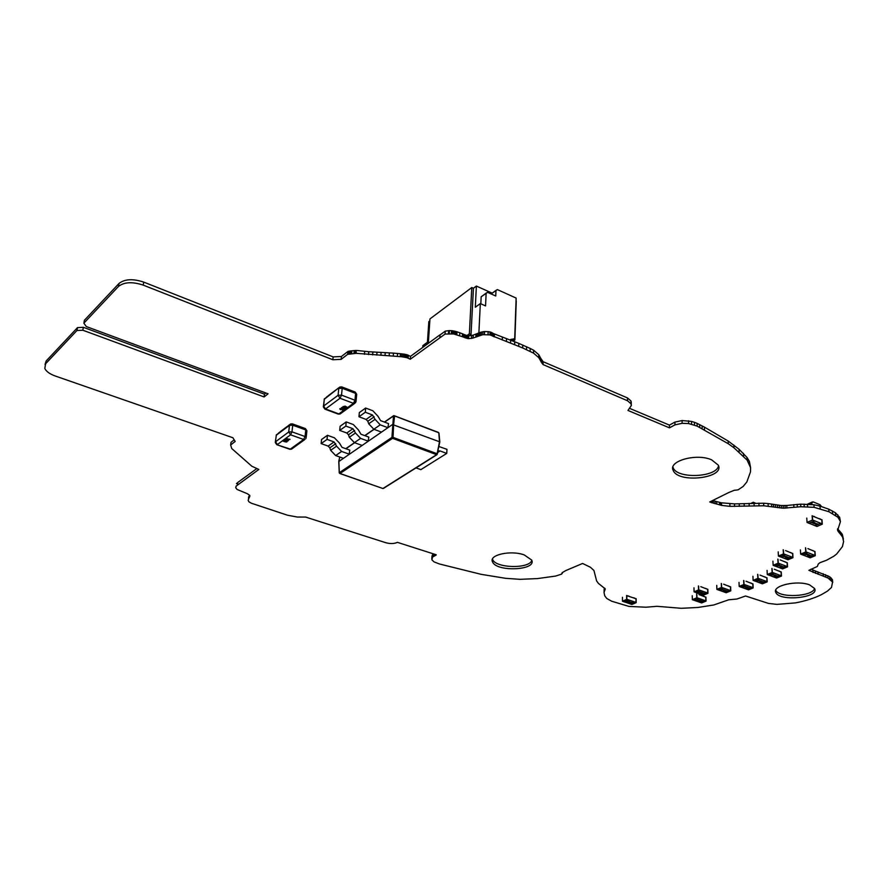 <?xml version="1.0" encoding="UTF-8"?>
<svg xmlns="http://www.w3.org/2000/svg" width="888" height="888" viewBox="0 0 888 888"><rect width="100%" height="100%" fill="white"/><g stroke="black" fill="none" stroke-linecap="round" stroke-linejoin="round"><path stroke-width="1.33" d="M436.141 555.056L432.467 557.12L431.934 559.884L434.099 561.915L439.604 564.024L481.107 574.325L505.638 578.321L520.102 579.331L537.473 578.588L555.611 576.068L561.649 574.114L562.093 572.749L565.7 570.607L582.584 563.469L590.453 567.266L593.939 570.496L596.603 580.919L598.412 583.383L605.25 588.888L604.018 592.451L604.772 595.859L606.737 598.457L611.665 601.22L628.97 606.415L645.92 607.226L656.998 606.304L681.285 608.302L697.979 607.459L713.774 604.972L728.648 599.811L736.973 599.012L745.554 596.003L768.509 603.418L776.911 604.384L795.47 602.897C805.527 600.965 814.118 598.246 821.222 594.749L827.394 591.164L831.501 587.445L832.567 582.006L827.993 578.055L808.89 570.329L817.404 566.422L818.192 564.102L819.902 562.703L826.517 560.25L833.754 556.265L836.674 554.001L842.423 546.608L843.6 541.569L842.579 537.062L837.628 530.402L840.425 521.6L837.972 517.304L828.97 511.743L814.107 507.326L800.832 506.737L783.316 508.202L763.747 505.783L729.947 506.36L721.567 505.383L709.745 501.975L728.859 492.474L734.221 490.309L738.095 489.843L743.156 486.446L746.852 481.929L750.471 471.95L750.604 467.754L747.108 460.106L733.988 447.796L728.293 443.745L697.169 426.129L688.622 423.554L682.15 423.321L674.98 424.853L669.485 427.85L627.971 410.456L631.368 405.45L630.968 403.729L627.505 400.743L543.045 364.568L538.727 357.609L533.533 353.124L522.677 347.952L489.921 334.898L482.795 334.687L473.138 338.017L468.564 338.661L453.535 333.921L445.066 334.066L410.278 359.229L406.959 357.686L401.642 356.743L356.31 353.324L347.608 354.356L341.136 359.363L332.845 359.751L143.212 285.115C132.368 281.54 124.109 282.007 118.426 286.491L83.872 323.165L86.28 326.551L268.065 393.795L264.113 396.947L82.806 330.214L76.945 330.514L45.599 363.78L44.811 368.487C46.287 371.506 49.761 374.014 55.234 376.001L232.878 437.74L235.187 441.414L230.647 445.01L231.746 448.54L251.859 466.244L258.841 469.452L236.097 486.147L235.753 487.767L237.018 489.421L247.497 493.784L249.794 495.515L248.152 500.366L248.895 501.809L251.404 503.241L287.479 515.207L297.302 517.038L305.572 517.049L385.703 542.69C390.276 543.933 394.183 543.822 397.413 542.346L436.163 554.756M248.529 498.912L248.562 497.114M248.906 498.19L248.84 496.392M249.339 497.491L249.617 495.215M249.672 496.792L249.828 495.582M235.753 487.767L236.097 486.147M237.684 482.684L236.43 483.594M237.374 485.081L237.707 482.528L256.41 468.864M435.775 555.266L435.808 554.634M434.942 555.677L435.02 554.378M434.088 556.088L434.21 554.112M433.677 556.299L433.821 553.979M433.721 553.957L432.278 555.255L431.801 558.941M433.289 556.499L433.433 554.112M432.667 556.909L432.811 554.523M432.467 557.12L432.611 554.723M432.29 557.364L432.445 554.967M432.134 557.653L432.278 555.255M432.012 557.964L432.156 555.577M230.647 445.01L231.002 442.424M234.188 439.826L231.013 442.357M76.945 330.514L77.522 327.617L46.176 360.961L45.033 364.491M82.806 330.214L83.372 327.317L77.522 327.617M264.113 396.947L264.458 394.172L83.372 327.317M265.923 392.996L264.458 394.172M83.872 323.165L84.438 320.246L118.981 283.494C124.653 278.999 132.911 278.532 143.745 282.118L333.133 356.887L332.845 359.751M341.136 359.363L341.425 356.499L333.133 356.887M347.608 354.356L347.885 351.481L341.425 356.499M348.573 354.112L348.851 351.226L347.885 351.481M349.45 353.968L349.728 351.082L348.851 351.226M350.494 353.824L350.76 350.949L349.728 351.082M351.626 353.69L351.903 350.804L350.76 350.949M353.924 353.457L354.201 350.582L351.903 350.804M354.945 353.38L355.211 350.494L354.201 350.582M355.755 353.335L356.033 350.449L355.211 350.494M356.31 353.324L356.033 350.449M368.531 354.612L368.786 351.726L356.576 350.438M393.262 355.999L393.495 353.124L368.786 351.726M400.222 356.61L400.444 353.724L393.495 353.124M404.395 357.109L404.606 354.223L400.444 353.724M406.959 357.686L407.181 354.812L404.606 354.223M410.278 359.229L410.489 356.354L407.181 354.812M439.849 337.695L440.037 334.776L410.489 356.354M445.066 334.066L445.254 331.135L440.026 334.954M449.261 333.522L449.439 330.58M448.462 333.599L448.64 330.658L445.254 331.135M448.962 333.533L448.64 330.658M451.304 333.577L451.481 330.647L449.139 330.591M452.414 333.721L452.58 330.791L451.481 330.647M453.535 333.921L453.701 330.991L452.58 330.791M454.645 334.166L454.811 331.224L453.701 330.991M455.755 334.432L455.921 331.502L454.811 331.224M456.832 334.732L456.998 331.801L455.921 331.502M462.326 336.719L462.482 333.788L456.998 331.801M463.58 337.262L463.736 334.332L462.482 333.788M464.801 337.762L464.957 334.832L463.736 334.332M466.011 338.184L466.167 335.253L464.957 334.832M467.266 338.495L467.421 335.564L466.167 335.253M468.564 338.661L468.72 335.742L467.421 335.564M471.484 338.461L471.628 335.531L468.72 335.742M473.138 338.017L473.282 335.087L471.628 335.531M479.875 335.431L480.02 332.489L473.282 335.087M481.285 335.009L481.429 332.068L480.02 332.489M482.795 334.687L482.939 331.757L481.429 332.068M484.404 334.499L484.537 331.557L482.939 331.757M488.034 334.587L488.167 331.657L484.537 331.557M489.921 334.898L490.054 331.957L488.167 331.657M490.598 335.076L490.731 332.145L490.054 331.957M491.608 335.498L491.741 332.556L490.731 332.145M492.03 335.731L491.741 332.556M605.139 589.699L605.139 588.711M492.474 335.986L492.152 332.8M604.95 589.954L604.95 588.466M492.951 336.263L492.596 333.044M604.728 590.254L604.728 588.222M493.528 336.552L493.073 333.322M604.617 588.111L604.018 592.451M604.284 591.064L604.295 588.744M494.261 336.874L494.394 333.944L493.65 333.622M604.106 591.73L604.106 589.41M518.714 346.32L518.814 343.401L494.394 333.944M530.125 351.359L530.214 348.451L518.814 343.401M533.533 353.124L533.621 350.227L530.214 348.451M538.727 357.609L538.794 354.712L533.621 350.227M540.526 360.983L540.592 358.097L538.794 354.712M543.045 364.568L543.112 361.694L540.592 358.097M627.505 400.743L627.483 397.935L543.112 361.694M631.368 405.45L630.946 400.932L627.483 397.935M669.485 427.85L669.43 425.108L630.258 408.635M674.98 424.853L674.913 422.1L669.43 425.108M682.15 423.321L682.084 420.557L674.913 422.1M691.619 424.175L691.541 421.411L682.084 420.557M694.471 425.063L694.394 422.3L691.541 421.411M697.169 426.129L697.08 423.376L694.394 422.3M704.495 429.87L704.406 427.117L697.08 423.376M750.604 467.754L749.383 461.372L746.975 457.431L739.027 449.228L728.171 441.036L704.406 427.117M710.844 502.475L710.811 501.587M713.453 503.274L713.131 500.643M715.04 503.729L714.951 501.154L713.364 500.71M720.823 505.216L720.723 502.652L714.951 501.154M721.567 505.383L721.467 502.819L720.723 502.652M768.22 506.149L768.087 503.574L763.602 503.219L734.443 503.885L721.467 502.819M781.418 508.103L781.274 505.538L768.087 503.574M786.935 508.047L786.768 505.472L781.274 505.538M832.744 582.417L832.389 579.631L829.725 576.778L810.899 569.175M820.157 508.658L819.968 506.093L813.93 504.75L800.654 504.162L786.768 505.472M823.331 576.101L823.165 573.715M818.125 574.325L817.959 571.928M813.075 572.483L812.909 570.074M840.425 521.6L839.637 517.316L835.419 512.776L828.782 509.179L819.968 506.093M837.628 530.402L837.528 529.037M838.572 532.045L837.795 528.649M839.249 532.878L838.383 529.526M843.4 539.083L842.379 534.565L839.049 530.369M711.677 459.873L718.226 465.079C725.363 478.155 678.399 483.705 673.27 470.551C667.565 461.161 696.547 452.891 711.677 459.873M718.503 465.789C716.794 477.411 677.389 479.176 673.215 467.898L672.915 467.121M524.22 554.911L531.635 560.017C537.207 570.351 496.392 572.249 492.563 561.904C488.444 554.933 510.722 549.905 524.22 554.911M531.79 560.417C529.304 569.042 495.693 568.264 492.651 559.518L492.485 559.085M809.645 584.915L814.585 588.5C819.846 597.802 779.387 601.898 775.879 592.518C771.572 585.747 797.369 579.809 809.645 584.915M814.562 588.455C812.62 596.792 778.621 598.257 775.757 590.187L775.879 592.518M437.396 453.935L439.505 441.758L392.507 424.531L338.872 461.471M335.753 443.7L329.814 447.852L328.138 446.098L334.077 441.935L336.585 446.165L341.603 451.448L349.095 454.123L349.817 450.138L342.002 447.341L339.494 443.123L334.476 437.84L327.45 435.298L321.556 439.505L321.134 443.6L327.039 439.405L327.45 435.298M354.634 430.491L348.485 434.787L346.797 433L352.936 428.693L355.489 432.989L360.584 438.372L368.132 441.136L368.842 437.118L360.95 434.21L358.408 429.925L353.313 424.542L346.22 421.911L340.115 426.273L339.716 430.414L345.832 426.074L346.22 421.911M374.192 416.805L367.821 421.256L366.111 419.436L372.472 414.962L375.069 419.336L380.231 424.841L387.867 427.694L388.556 423.62L380.586 420.623L377.988 416.261L372.827 410.756L365.667 408.047L359.34 412.565L358.963 416.761L365.301 412.254L365.667 408.047M346.797 433L339.716 430.414M352.936 428.693L345.832 426.074M348.485 434.787L349.328 437.273L355.489 432.989M361.938 445.365L354.401 442.635L349.328 437.273M366.111 419.436L358.963 416.761M372.472 414.962L365.301 412.254M367.821 421.256L368.698 423.787L375.069 419.336M381.44 432.068L373.837 429.248L368.698 423.787M328.138 446.098L321.134 443.6M334.077 441.935L327.039 439.405M329.814 447.852L330.636 450.305L336.585 446.165M343.101 458.197L335.642 455.555L330.636 450.305M416.028 467.887L420.845 469.63L446.742 453.424L440.093 450.949L439.083 450.871L437.806 452.225M446.742 453.424L446.975 449.339L438.938 446.52M383.483 488.389L436.974 454.689L439.826 442.013L438.994 433.277M633.777 597.79L635.963 598.756L635.997 602.397L626.828 599.311L626.806 595.659L635.963 598.756L635.997 602.397L634.287 602.053L636.152 602.663L636.152 598.679M631.945 604.462L636.152 602.663L631.945 604.462L630.114 603.851L634.287 602.053M624.464 601.909L630.114 603.851M629.004 596.17L626.806 595.659L626.828 599.311L628.549 600.122L624.386 601.942L622.466 601.209L622.455 597.28M626.617 595.448L626.639 599.389L622.466 601.209M628.549 600.122L626.639 599.389M634.287 601.82L628.549 599.888L634.287 601.82M630.114 603.796L634.287 601.986M630.358 602.763L631.823 602.33L630.169 602.641M627.883 601.664L626.85 601.52L627.86 600.965L628.804 601.276L627.883 601.664M629.77 601.964L630.735 602.164L629.004 602.297L629.659 601.864M628.16 602.02L629.614 601.598L627.971 601.898M631.457 602.641L630.358 602.697M627.805 601.631L626.85 601.52M627.983 601.365L627.161 601.365M628.671 601.32L627.983 601.298M628.404 601.265L627.783 600.998M630.58 602.231L629.126 602.275M629.248 601.898L628.16 601.964M630.402 602.575L631.579 602.286M628.205 601.831L629.381 601.542M819.524 518.67L821.811 519.857L822.099 523.865L812.609 519.991L812.331 515.961L821.811 519.857L822.099 523.865L820.346 523.398L822.277 524.175L821.999 519.78M809.123 523.276L816.938 526.451M814.973 525.707L820.346 523.398M814.585 516.638L812.331 515.961L812.609 519.991L814.418 520.979L809.046 523.31L807.059 522.399L806.759 518.07M812.12 515.728L812.42 520.068L807.059 522.399M814.418 520.979L812.42 520.068M820.334 523.143L814.396 520.712L820.334 523.143M814.973 525.652L820.346 523.332M815.595 524.331L817.226 523.62L815.428 524.209M813.119 522.943L811.998 522.81L813.852 522.444L813.33 522.055L814.296 522.455L812.376 522.644L813.119 522.943M815.184 523.31L816.227 523.565L814.196 523.742L815.073 523.199M813.319 523.398L814.951 522.699L813.153 523.276M816.882 524.175L815.595 524.264M813.042 522.899L811.987 522.732M813.33 522.566L812.365 522.577M814.141 522.499L813.33 522.499M813.852 522.444L813.197 522.111M816.017 523.654L814.318 523.731M814.607 523.243L813.308 523.343M815.695 524.12L817.127 523.709M814.796 523.643L815.373 523.321M813.408 523.187L814.84 522.832M814.762 522.71L813.419 523.254L814.762 522.777M808.946 504.24L813.286 501.92L820.035 504.739L821.5 506.549M811.943 502.897L811.832 504.484M774.236 569.197L781.063 571.994L781.285 575.779L772.305 572.416L774.003 573.293L772.127 572.505L767.288 574.503L767.066 570.407M772.094 568.631L772.305 572.416L772.094 568.631M771.905 568.409L772.127 572.505M774.003 573.293L769.163 575.291L767.288 574.503M778.909 570.951L781.063 571.994L781.285 575.779L779.62 575.391L781.473 576.001L781.24 571.916M776.567 578.044L781.44 576.068L776.567 578.044L774.769 577.378L779.62 575.391M769.241 575.258L774.769 577.378M779.609 575.147L773.992 573.049L779.609 575.147M774.769 577.311L779.62 575.335M773.492 574.381L771.85 574.869L773.492 574.381M775.857 575.579L776.9 575.713L775.712 576.345L774.791 576.001L775.857 575.579M773.925 575.258L772.949 575.035L774.747 574.858M775.657 575.18L774.014 575.668L775.657 575.18M773.204 574.847L772.027 574.98M776.645 575.657L776.012 575.591M774.869 575.968L775.712 576.345M776.734 575.846L775.757 575.946M775.368 575.657L774.181 575.79M772.105 574.791L773.404 574.503M773.359 575.047L774.269 574.98M774.258 575.602L775.568 575.258M772.194 574.913L773.415 574.514L772.194 574.913M759.995 575.091L766.799 577.844L766.999 581.596L758.041 578.299L759.74 579.165L757.864 578.377L753.113 580.341L752.924 576.279M757.853 574.536L758.041 578.299L757.853 574.536M757.664 574.314L757.864 578.377M759.74 579.165L754.989 581.118L753.113 580.341M764.657 576.812L766.799 577.844L766.999 581.596L765.345 581.218L767.199 581.818L766.977 577.766M755.066 581.085L762.404 583.827L767.154 581.884M760.583 583.161L765.345 581.218M765.323 580.985L759.728 578.92L765.323 580.985M760.583 583.105L765.334 581.163M759.262 580.219L757.642 580.697L759.262 580.219M761.615 581.407L762.659 581.529L761.493 582.151L760.572 581.818L761.615 581.407M759.706 581.085L758.74 580.874L760.505 580.697M761.416 581.018L759.795 581.496L761.416 581.018M758.985 580.685L757.819 580.819M762.415 581.485L761.782 581.418M760.661 581.784L761.493 582.151M762.503 581.662L761.527 581.762M761.138 581.474L759.973 581.607M757.897 580.63L759.173 580.286M759.14 580.874L760.039 580.808M760.05 581.418L761.327 581.085M745.998 581.229L752.78 583.938L752.957 587.656L744.033 584.415L745.72 585.27L743.855 584.504L739.193 586.424L739.016 582.395M743.867 580.685L744.033 584.415L743.867 580.685M743.667 580.463L743.855 584.504M745.72 585.27L741.058 587.179L739.193 586.424M750.638 582.917L752.78 583.938L752.957 587.656L751.304 587.29L753.157 587.878L752.957 583.849M741.136 587.157L748.484 589.81M746.642 589.199L751.304 587.29M751.292 587.057L745.709 585.025L751.292 587.057M746.642 589.133L751.304 587.234M745.265 586.302L743.678 586.779L745.265 586.302M747.629 587.468L748.662 587.59L747.518 588.2L746.608 587.867L747.629 587.468M745.731 587.157L744.766 586.946L746.519 586.768M747.419 587.09L745.831 587.556L747.419 587.09M745.01 586.757L743.855 586.89M748.418 587.601L747.785 587.479M746.686 587.845L747.518 588.2M748.506 587.723L747.552 587.812M747.152 587.534L745.998 587.667M743.922 586.702L745.187 586.38M745.165 586.946L746.053 586.879M746.075 587.479L747.341 587.157M780.197 559.906L787.101 562.781L787.334 566.6L778.254 563.147L779.975 564.047L778.077 563.236L773.148 565.29L772.915 561.161M778.032 559.318L778.254 563.147L778.032 559.318M777.833 559.096L778.077 563.236M779.975 564.047L775.046 566.1L773.148 565.29M784.925 561.704L787.101 562.781L787.334 566.6L785.647 566.2L787.523 566.822L787.279 562.692M775.124 566.067L782.583 568.897M787.467 566.888L782.528 568.919L787.49 566.888M780.719 568.231L785.647 566.2M785.636 565.956L779.964 563.802L785.636 565.956M780.707 568.176L785.647 566.133M779.442 565.157L777.777 565.667L779.442 565.157M781.829 566.389L782.894 566.522L781.673 567.177L780.752 566.822L781.829 566.389M779.875 566.056L778.887 565.834L780.707 565.656M781.629 565.989L779.964 566.489L781.629 565.989M779.153 565.645L777.944 565.778M782.628 566.533L781.984 566.411M780.83 566.799L781.673 567.177M781.174 566.833L781.729 566.833M782.716 566.666L781.718 566.766M781.329 566.466L780.13 566.611M778.032 565.589L779.353 565.29M779.309 565.845L780.23 565.767M780.208 566.411L781.54 566.056M778.121 565.712L779.364 565.29L778.121 565.712M785.591 550.582L792.562 553.524L792.806 557.387L783.627 553.846L785.369 554.767L783.449 553.934L778.432 556.043L778.188 551.87M783.405 549.972L783.627 553.846L783.405 549.972M783.205 549.739L783.449 553.934M785.369 554.767L780.352 556.865L778.432 556.043M790.364 552.425L792.562 553.524L792.806 557.387L791.108 556.976L792.973 557.686L792.751 553.446M780.43 556.843L787.978 559.74M786.091 559.063L791.108 556.976M791.086 556.721L785.358 554.512L791.086 556.721M786.08 559.007L791.108 556.909M784.826 555.91L783.127 556.432L784.826 555.91M787.234 557.176L788.311 557.309L787.068 557.975L786.135 557.62L787.234 557.176M785.258 556.832L784.259 556.598L786.102 556.41M787.034 556.754L785.336 557.276L787.034 556.754M784.526 556.399L783.305 556.543M788.045 557.264L787.39 557.187M786.213 557.586L787.068 557.975M786.557 557.631L787.123 557.62M788.133 557.453L787.123 557.553M784.881 556.843L784.326 556.576M786.724 557.253L785.503 557.398M783.383 556.365L784.737 555.977M784.67 556.61L785.614 556.532M785.591 557.198L786.935 556.832M807.869 548.584L814.796 551.548L815.073 555.422L805.96 551.87L807.692 552.791L805.782 551.948L800.665 554.079L800.399 549.883M805.694 547.985L805.96 551.87L805.694 547.985M805.494 547.752L805.782 551.948M807.692 552.791L802.574 554.911L800.665 554.079M812.609 550.449L814.796 551.548L815.073 555.422L813.386 555.011L815.273 555.655L814.973 551.47M802.652 554.878L810.145 557.797M808.269 557.12L813.386 555.011M813.364 554.756L807.669 552.536L813.364 554.756M808.269 557.054L813.375 554.945M807.103 553.934L805.383 554.467L807.103 553.934M809.479 555.211L810.555 555.344L809.29 556.021L808.358 555.666L809.479 555.211M807.503 554.867L806.504 554.645L808.369 554.445M809.29 554.789L807.569 555.322L809.29 554.789M806.781 554.445L805.549 554.578M810.289 555.355L809.634 555.233M808.435 555.633L809.29 556.021M808.79 555.666L809.357 555.666M810.378 555.5L809.357 555.599M808.968 555.289L807.736 555.433M805.638 554.389L807.003 554.012M806.926 554.645L807.88 554.567M807.836 555.244L809.19 554.867M698.978 594.583L705.76 597.191L705.871 600.843L696.947 597.735L698.634 598.556L696.769 597.824L692.351 599.655L692.24 595.704M696.836 594.072L696.947 597.735L696.836 594.072M696.647 593.861L696.769 597.824M698.634 598.556L694.216 600.388L692.351 599.655M703.618 596.214L705.76 597.191L705.871 600.843L704.217 600.499L706.071 601.054L705.938 597.113M694.294 600.355L701.642 602.919M701.609 602.941L706.027 601.12L701.576 602.941M699.8 602.319L704.217 600.499M704.206 600.266L698.623 598.323L704.206 600.266M699.8 602.264L704.217 600.443M698.268 599.555L696.747 599.988L698.268 599.555M700.643 600.665L701.664 600.788L700.765 601.298L699.677 601.054L700.643 600.665M698.778 600.366L697.824 600.155L699.511 599.999M700.41 600.299L698.9 600.732L700.41 600.299M698.046 599.988L696.925 600.11M701.431 600.743L700.81 600.677M699.766 601.021L700.588 601.365M701.531 600.91L700.599 600.998M700.188 600.732L699.078 600.854M696.991 599.922L698.201 599.622M698.212 600.166L699.078 600.099M699.134 600.665L700.355 600.366M700.787 586.679L707.647 589.343L707.769 593.029L698.734 589.854L700.443 590.687L698.556 589.932L694.083 591.819L693.972 587.823M698.623 586.147L698.734 589.854L698.623 586.147M698.434 585.936L698.556 589.932M700.443 590.687L695.97 592.562L694.083 591.819M705.483 588.344L707.647 589.343L707.769 593.029L706.093 592.673L707.958 593.251L707.836 589.255M696.048 592.529L703.474 595.149M703.44 595.171L707.925 593.317L703.418 595.171M701.609 594.538L706.093 592.673M706.082 592.44L700.432 590.442L706.082 592.44M701.609 594.483L706.082 592.618M700.066 591.708L698.534 592.163L700.066 591.708M702.475 592.84L703.507 592.973L702.586 593.495L701.498 593.24L702.475 592.84M700.588 592.54L699.622 592.329L701.331 592.163M702.242 592.474L700.71 592.918L702.242 592.474M699.844 592.152L698.712 592.274M703.263 592.929L702.641 592.851M701.576 593.206L702.419 593.561M703.374 593.095L702.43 593.184M702.008 592.918L700.887 593.04M698.778 592.085L700.01 591.774M700.01 592.34L700.887 592.274M700.943 592.851L702.175 592.54M723.631 584.204L730.447 586.89L730.602 590.598L721.622 587.39L723.32 588.233L721.445 587.468L716.882 589.366L716.738 585.359M721.489 583.671L721.622 587.39L721.489 583.671M721.289 583.449L721.445 587.468M723.32 588.233L718.758 590.132L716.882 589.366M728.304 585.88L730.447 586.89L730.602 590.598L728.937 590.231L730.791 590.809L730.624 586.813M718.836 590.098L726.218 592.729M724.364 592.118L728.937 590.231M728.926 589.998L723.309 587.989L728.926 589.998M724.364 592.063L728.926 590.176M722.91 589.255L721.345 589.721L722.91 589.255M725.285 590.409L726.317 590.531L725.374 591.064L724.286 590.809L725.285 590.409M723.398 590.098L722.432 589.887L724.164 589.721M725.063 590.032L723.498 590.487L725.063 590.032M722.666 589.71L721.522 589.832M726.073 590.542L725.452 590.42M724.375 590.775L725.207 591.13M726.173 590.653L725.219 590.753M724.819 590.476L723.676 590.609M721.589 589.654L722.843 589.388M722.821 589.898L723.709 589.832M723.753 590.42L724.997 590.098M510.522 340.16L510.545 339.471L510.522 340.16L510.545 339.471L514.696 338.739L512.132 340.481L514.885 340.004L513.164 341.181L514.885 340.004L516.039 300.976M473.426 288.267L476.379 286.058L475.313 307.248L480.319 303.585L475.313 307.248L476.379 286.058L492.185 293.162L476.379 286.058L473.426 288.267L471.783 287.534L469.364 333.821L471.029 334.532L473.426 288.267L471.783 287.534L469.364 333.821L471.029 334.532L473.426 288.267L471.783 287.534L469.364 333.821L471.029 334.532L473.426 288.267L476.379 286.058L475.313 307.248L480.319 303.585L478.887 332.878L480.319 303.585L485.547 305.905L486.147 293.129L487.579 292.33L495.737 296.004L495.981 290.387L497.391 289.599L516.139 298.079L514.696 338.739L510.545 339.471L514.696 338.739L516.139 298.079L497.391 289.599L516.139 298.079L514.696 338.739L512.132 340.481L514.885 340.004L516.261 301.076L514.885 340.004L513.164 341.181M471.029 334.532L469.308 335.764M429.825 320.901L428.826 321.656L427.428 342.28L422.843 345.632L427.428 342.28L428.826 321.656L429.825 320.901L428.826 321.656L427.428 342.28L422.843 345.632L422.721 347.419M471.783 287.534L429.959 318.914L471.783 287.534L429.959 318.914L428.316 343.334M469.364 333.821L467.033 335.486M491.142 293.928L497.391 289.599L495.981 290.387L495.737 296.004L495.981 290.387L491.142 293.928L495.981 290.387M480.819 303.796L481.152 296.814L480.819 303.796L481.152 296.814L487.579 292.33L495.737 296.004L487.579 292.33L486.147 293.129L485.547 305.905L486.147 293.129L481.152 296.814L486.147 293.129M755.444 503.152L753.29 502.275L751.104 503.296M753.29 502.275L753.335 503.207M339.76 408.957L341.669 408.524L340.259 409.113L342.135 409.235M340.781 409.457L342.38 408.824L344 409.679L342.957 410.467L343.279 409.69M342.491 410.289L343.301 409.701L342.491 409.379M341.436 407.714L342.468 407.192L345.488 408.536M343.101 406.526L345.698 406.604M345.032 407.27L343.123 406.704L345.143 406.116L347.197 407.281M346.409 407.004L345.432 407.292L346.409 407.004M345.643 406.771L346.986 407.592L345.055 407.192M344.866 406.327L343.623 406.66L345.132 406.893L344.866 406.327M345.432 407.204L346.686 407.259M343.601 406.549L345.277 406.693M342.468 407.226L345.454 408.402L342.757 408.647L341.458 407.87L342.468 407.192M343.878 407.825L341.969 407.858L344.866 408.669L343.878 407.825M341.947 407.736L344.977 408.502M342.479 409.268L340.526 409.679L339.971 408.635M339.96 408.669L341.658 408.547M342.368 408.846L344 409.701M287.324 439.072L289.877 439.227L288.178 439.882L289.499 439.449M287.679 439.216L285.858 438.816L286.813 438.084L286.524 438.816L287.468 438.839M286.546 438.805L287.335 439.183M287.468 438.872L289.976 439.505M284.526 439.849L287.124 439.76L288.445 440.637M284.46 441.614L282.995 441.136L284.626 440.67L286.935 441.736M282.972 441.003L285.037 441.047M285.026 441.103L286.302 441.147L286.735 442.024L284.493 441.514M283.472 441.025L284.671 441.103M285.259 441.924L286.436 441.636L284.959 441.403L286.447 441.702M287.49 441.103L284.693 439.627L287.124 439.793L288.422 440.526L287.49 441.103M286.103 440.548L287.934 440.537L285.092 439.771L287.945 440.615M285.07 440.06L286.103 440.515M285.858 438.816L286.813 438.084M288.178 439.882L289.488 439.382L287.779 439.438M480.319 303.585L485.547 305.905L480.319 303.585L478.887 332.878M492.185 293.162L476.379 286.058M514.885 340.004L512.132 340.481L514.696 338.739M434.51 555.888L434.609 554.245M431.834 558.619L431.979 556.232M45.599 363.78L46.176 360.961M118.426 286.491L118.981 283.494M143.212 285.115L143.745 282.118M364.435 354.29L364.702 351.404M372.638 354.878L372.893 351.992M376.756 355.089L377.012 352.214M380.885 355.289L381.13 352.403M385.026 355.489L385.259 352.603M389.155 355.722L389.388 352.836M397.358 356.354L397.58 353.468M401.642 356.743L401.853 353.857M403.041 356.898L403.263 354.023M405.694 357.353L405.916 354.479M408.147 358.086L408.358 355.211M459.662 335.642L459.829 332.711M475.857 336.985L476.001 334.055M477.178 336.43L477.322 333.5M478.499 335.908L478.643 332.978M502.275 340.015L502.397 337.085M506.404 341.569L506.515 338.65M510.533 343.134L510.644 340.204M514.663 344.711L514.763 341.791M522.677 347.952L522.777 345.044M526.506 349.628L526.595 346.72M539.382 358.719L539.46 355.833M539.96 359.84L540.037 356.954M541.181 362.149L541.247 359.263M541.991 363.336L542.057 360.461M631.268 404.684L631.246 401.887M688.622 423.554L688.544 420.79M699.722 427.328L699.633 424.575M702.175 428.604L702.086 425.851M728.293 443.745L728.171 441.036M733.988 447.796L733.865 445.088M739.149 451.925L739.027 449.228M743.6 456.055L743.478 453.357M747.108 460.106L746.975 457.431M749.505 464.036L749.383 461.372M712.01 502.852L711.954 501.132M716.694 504.162L716.594 501.598M719.691 504.939L719.591 502.375M729.947 506.36L729.836 503.796M734.554 506.449L734.443 503.885M739.338 506.36L739.227 503.796M744.244 506.171L744.122 503.607M749.217 505.938L749.095 503.374M754.156 505.76L754.034 503.185M759.029 505.683L758.896 503.119M763.747 505.783L763.602 503.219M771.75 506.66L771.605 504.095M773.637 506.981L773.492 504.417M775.568 507.314L775.424 504.75M777.533 507.625L777.377 505.061M779.486 507.903L779.342 505.328M783.316 508.202L783.161 505.638M785.17 508.191L785.014 505.627M831.412 580.386L831.235 578.01M829.903 579.165L829.725 576.778M793.872 507.215L793.717 504.65M827.993 578.055L827.816 575.668M797.357 506.926L797.191 504.362M825.773 577.045L825.607 574.658M800.832 506.737L800.654 504.162M804.239 506.671L804.073 504.095M807.614 506.737L807.436 504.162M815.539 573.426L815.373 571.028M814.107 507.326L813.93 504.75M828.97 511.743L828.782 509.179M832.6 513.475L832.411 510.922M835.619 515.329L835.419 512.776M837.972 517.304L837.773 514.751M838.017 531.213L837.828 528.693M839.981 533.721L839.782 531.213M840.714 534.532L840.514 532.034M841.413 535.342L841.214 532.833M842.013 536.097L841.813 533.599M842.457 536.818L842.257 534.321M393.617 424.486L393.04 437.384L437.129 453.746L439.505 441.758L438.794 432.745L394.605 415.939L393.617 424.486M339.793 457.02L338.85 461.094L339.316 472.694L391.919 437.429L393.495 415.984L384.571 422.122M392.552 438.328L339.915 473.548L382.917 488.522L436.641 454.667L392.552 438.328L391.919 437.429L393.04 437.384L392.552 438.328M374.092 429.337L364.901 435.664M354.656 442.724L345.909 448.74M360.584 438.372L354.401 442.635M380.231 424.841L373.837 429.248M341.603 451.448L335.642 455.555M440.093 450.949L437.773 452.414M393.839 415.573L438.395 432.401M437.129 453.746L436.641 454.667L437.129 453.746M382.584 488.4L339.582 473.326M622.544 601.32L626.706 599.5M822.244 524.175L816.871 526.484M807.137 522.533L812.498 520.19M767.354 574.614L772.205 572.627M753.191 580.452L757.941 578.499M767.132 581.884L762.37 583.816M739.271 586.535L743.922 584.615M753.091 587.934L748.418 589.843M773.215 565.412L778.154 563.358M778.51 556.166L783.527 554.057M792.94 557.675L787.922 559.773L792.973 557.686M800.743 554.201L805.86 552.07M815.206 555.721L810.089 557.831M692.429 599.766L696.836 597.935M694.161 591.93L698.623 590.043M716.949 589.488L721.511 587.59M730.724 590.875L726.151 592.751L730.757 590.875M356.643 394.916L355.189 392.052L341.802 386.913L339.86 387.002L324.331 399.234L323.621 406.038L338.095 395.282L340.015 398.246L325.53 408.957L338.861 413.919L353.457 403.341L355.589 402.653M324.875 409.124L323.343 406.904L323.621 406.038L325.53 408.957L324.875 409.124L338.206 414.086L340.881 413.408M327.528 396.248L324.331 399.234L323.41 406.238M338.206 414.086L340.06 413.997L354.667 403.418L356.066 401.087L354.967 400.244L353.457 403.341L340.015 398.246L341.525 395.127L354.967 400.244L355.6 393.395L342.191 388.256L341.525 395.127L338.095 395.282L338.772 388.411L342.191 388.256L341.802 386.913M355.189 392.052L356.699 394.25L355.999 401.776M293.051 447.152L303.641 439.471L290.554 434.809L277.356 444.566L275.535 441.78L288.711 431.979L289.477 425.341L276.323 435.198L275.291 442.524L276.801 444.71L290.343 449.117L293.051 447.152M290.554 434.809L288.711 431.979L291.974 431.846L305.061 436.541L305.772 429.914L292.729 425.208L291.974 431.846L290.554 434.809M275.358 441.947L276.323 435.198L279.265 432.434M289.477 425.341L290.565 423.965L292.374 423.865L292.729 425.208L289.477 425.341M292.319 448.584L289.777 449.261L291.508 449.173L304.817 439.538L303.641 439.471L305.061 436.541L306.182 437.351L306.837 431.335M305.75 438.75L306.105 437.962M305.405 428.582L306.904 430.736L305.405 428.582L292.374 423.865M562.293 572.582L562.282 573.37M630.946 400.932L630.968 403.729M749.25 461.105L749.383 463.78M832.389 579.631L832.567 582.006M839.637 517.316L839.837 519.857M837.65 528.815L837.806 530.813M842.379 534.565L842.579 537.062M673.215 467.898L673.27 470.551M492.651 559.518L492.563 561.904M439.083 450.871L438.428 451.293M345.754 448.684L354.501 442.668M364.746 435.608L373.937 429.281M384.415 422.066L393.595 415.739M339.749 457.009L338.794 461.15M339.227 472.805L338.772 461.372M816.905 526.484L822.277 524.175M812.354 501.986L807.47 504.162M748.451 589.843L753.113 587.945M810.111 557.831L815.228 555.721M339.027 387.623L336.863 389.255M324.486 398.645L324.131 399.422M336.019 389.876L328.36 395.626M289.743 424.575L287.834 426.007M289.777 449.261L276.801 444.71M287.002 426.629L280.086 431.812M276.468 434.643L276.157 435.353"/></g></svg>
